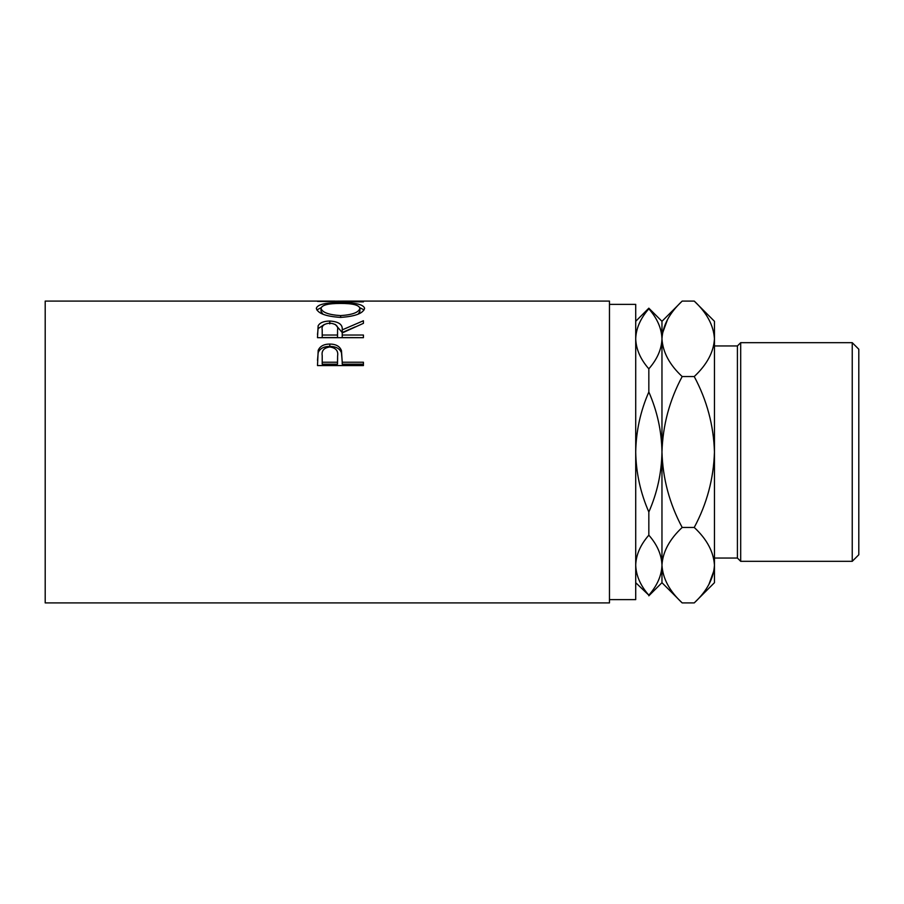 <?xml version="1.0" encoding="UTF-8"?>
<svg xmlns="http://www.w3.org/2000/svg" width="904" height="904" viewBox="0 0 904 904"><rect width="100%" height="100%" fill="white"/><g stroke="black" fill="none" stroke-linecap="round" stroke-linejoin="round"><path stroke-width="1.36" d="M852.235 342.672L858.8 349.238L858.8 554.762L852.235 561.327L852.235 342.672L740.692 342.672L740.692 561.327L852.235 561.327M714.454 558.039L737.415 558.039L737.415 345.961L740.692 342.672M609.466 599.634L635.715 599.634L635.715 304.365L609.466 304.365M317.496 365.566L318.185 350.379C319.948 346.221 323.824 344.119 329.813 344.051C335.972 344.119 339.859 346.322 341.475 350.65L342.221 362.221L363.419 362.221L363.419 365.566L317.496 365.566M317.496 337.678L318.118 325.881C319.767 322.728 323.655 321.112 329.779 321.044C338.672 321.575 342.819 324.513 342.221 329.881L363.419 320.75L363.419 323.338L342.221 332.943L342.221 335.034L363.419 335.034L363.419 337.678L317.496 337.678M316.321 308.343C317.507 304.411 325.553 302.546 340.435 302.772C355.204 302.557 363.261 304.388 364.606 308.23C363.34 313.326 355.362 316.389 340.661 317.406C325.903 316.468 317.79 313.439 316.321 308.343M335.034 301.088L45.2 301.088L45.2 602.911L609.466 602.911L609.466 301.088L344.108 301.088L330.299 301.247L363.419 301.879L317.496 301.382L339.565 301.111M635.715 321.304L648.835 308.185L661.965 321.304L661.965 338.819C661.626 349.181 657.253 359.182 648.835 368.832C640.461 359.283 636.088 349.283 635.715 338.819C636.043 328.457 640.416 318.445 648.835 308.806C657.219 318.355 661.592 328.355 661.965 338.819L661.671 334.503M648.835 308.185L648.835 308.806M635.715 452C636.088 431.095 640.461 411.083 648.835 391.986C657.253 411.23 661.626 431.242 661.965 452C661.592 472.905 657.219 492.917 648.835 512.014C640.427 492.77 636.054 472.758 635.715 452M648.835 368.832L648.835 391.986M635.715 565.181C636.043 554.819 640.416 544.818 648.835 535.168C657.219 544.716 661.592 554.717 661.965 565.181C661.626 575.543 657.253 585.555 648.835 595.194C640.461 585.645 636.088 575.645 635.715 565.181L635.998 569.497M648.835 512.014L648.835 535.168M648.835 595.194L635.715 582.696M694.238 602.911L714.454 582.696L714.454 565.181C713.606 551.779 706.871 539.202 694.238 527.45C706.894 503.844 713.629 478.691 714.454 452C713.64 425.377 706.905 400.223 694.238 376.55C706.939 364.64 713.685 352.074 714.454 338.819C713.606 325.417 706.871 312.841 694.238 301.088L714.454 321.304L714.454 565.181C713.685 578.436 706.939 591.013 694.238 602.911L682.181 602.911C669.548 591.159 662.801 578.583 661.965 565.181C662.734 551.926 669.468 539.36 682.181 527.45C669.502 503.777 662.768 478.623 661.965 452C662.779 425.309 669.514 400.156 682.181 376.55C669.548 364.798 662.801 352.221 661.965 338.819L661.965 582.696L648.835 595.815M661.965 565.181L662.383 570.39M661.965 338.819C662.734 325.564 669.468 312.987 682.181 301.088L694.238 301.088M667.525 319.541L662.383 333.61M708.883 584.459L714.036 570.39M714.454 338.819L714.036 333.61M694.238 376.55L682.181 376.55M694.238 527.45L682.181 527.45M340.435 302.772L340.435 303.439C328.457 303.394 321.993 304.998 321.022 308.287C322.095 312.388 328.638 314.829 340.638 315.598C352.526 314.807 358.944 312.366 359.894 308.287C358.99 304.987 352.503 303.371 340.435 303.439M359.815 307.699L364.097 309.902M316.818 309.948L321.123 307.688M358.165 314.151L359.894 311.405L359.894 308.287M321.022 308.287L321.022 311.405L323.078 314.287M340.638 317.406L340.638 315.598M317.496 334.503L318.118 328.627L324.378 324.446M318.118 325.881L318.118 328.627M329.779 321.044L329.779 323.892M335.35 324.491L342.221 332.536L355.125 326.92M342.221 329.881L342.221 332.536M342.221 335.034L342.221 337.576L363.419 337.678M322.208 335.034L322.208 329.779C321.349 325.994 323.881 323.779 329.768 323.135C335.802 323.79 338.412 326.05 337.576 329.903L337.508 335.034L322.208 335.034L322.208 337.576L337.508 337.576L337.576 332.525M337.508 335.034L337.508 337.576M317.496 360.38L318.185 352.583C319.948 348.526 323.824 346.458 329.813 346.39C335.972 346.469 339.859 348.616 341.475 352.854L342.221 361.611M318.185 350.379L318.185 352.583M329.813 344.051L329.813 346.39M341.475 350.65L341.475 352.854M342.221 362.221L342.221 364.176L363.419 364.176L363.419 365.566M322.208 362.221L322.208 355.611C321.406 350.695 323.948 347.814 329.836 346.966C335.825 347.859 338.424 350.831 337.61 355.893L337.508 362.221L322.208 362.221L322.208 364.176L337.508 364.176L337.61 357.939M337.508 362.221L337.508 364.176M737.415 345.961L714.454 345.961M661.965 582.696L682.181 602.911M661.965 321.304L682.181 301.088M737.415 558.039L740.692 561.327"/></g></svg>
